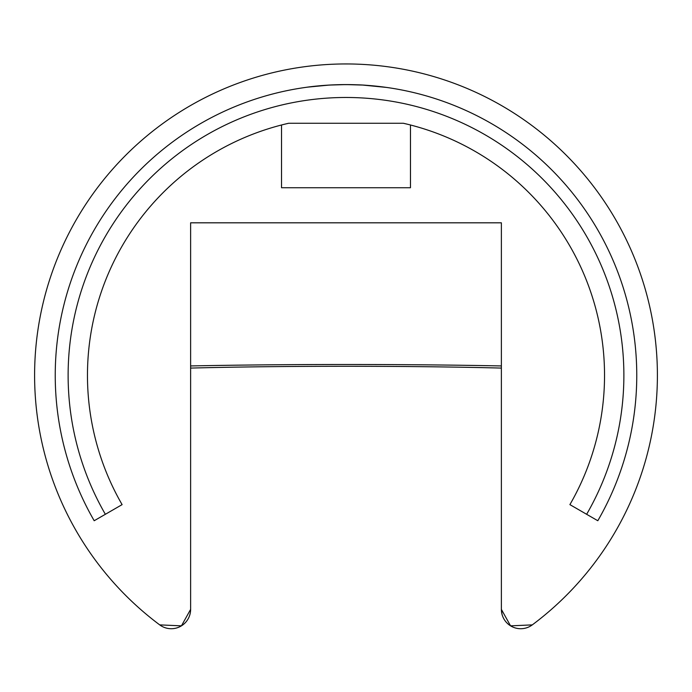 <?xml version="1.0" encoding="UTF-8"?>
<svg xmlns="http://www.w3.org/2000/svg" width="692" height="692" viewBox="0 0 692 692"><rect width="100%" height="100%" fill="white"/><g stroke="black" fill="none" stroke-linecap="round" stroke-linejoin="round"><path stroke-width="1.04" d="M410.468 124.992L410.468 187.74L281.532 187.74L281.532 124.992M159.714 624.885A311.4 311.4 0 0 1 115.486 165.985A311.4 311.4 0 0 1 576.514 165.985A311.4 311.4 0 0 1 532.286 624.885A19.341 19.341 0 0 1 501.38 609.384L501.38 222.815L190.62 222.815L190.62 609.384A19.341 19.341 0 0 1 159.714 624.885L181.442 625.845L190.62 609.384M105.357 514.294L94.19 520.739A290.77 290.77 0 0 1 346 84.588A290.77 290.77 0 0 1 597.81 520.739L586.643 514.294A277.873 277.873 0 0 0 346 97.477A277.873 277.873 0 0 0 105.357 514.294L122.103 504.624A258.531 258.531 0 0 1 288.625 123.271L403.375 123.271L407.493 124.24M403.375 123.271A258.531 258.531 0 0 1 569.897 504.624L586.643 514.294M346 84.588L329.288 85.064L307.533 87.14L329.288 85.064L346 84.588L362.695 85.064L386.612 87.434L376.829 86.223C358.741 84.562 359.304 84.96 354.347 84.709M386.179 87.374L366.596 85.315C360.506 84.744 350.809 84.536 337.497 84.709C315.024 85.626 306.435 87.356 302.369 87.875L305.691 87.391M386.361 87.4L389.631 87.875L386.361 87.4M302.369 87.875C306.435 87.356 315.024 85.626 337.497 84.709C350.809 84.536 360.506 84.744 366.596 85.315L386.248 87.382M284.507 124.24L288.625 123.271M501.968 614.193L501.38 609.384L510.558 625.845L532.286 624.885M190.62 368.083A259.82 9.065 0 0 1 501.38 368.083M501.38 365.938A311.4 10.864 180 0 0 190.62 365.938"/></g></svg>
